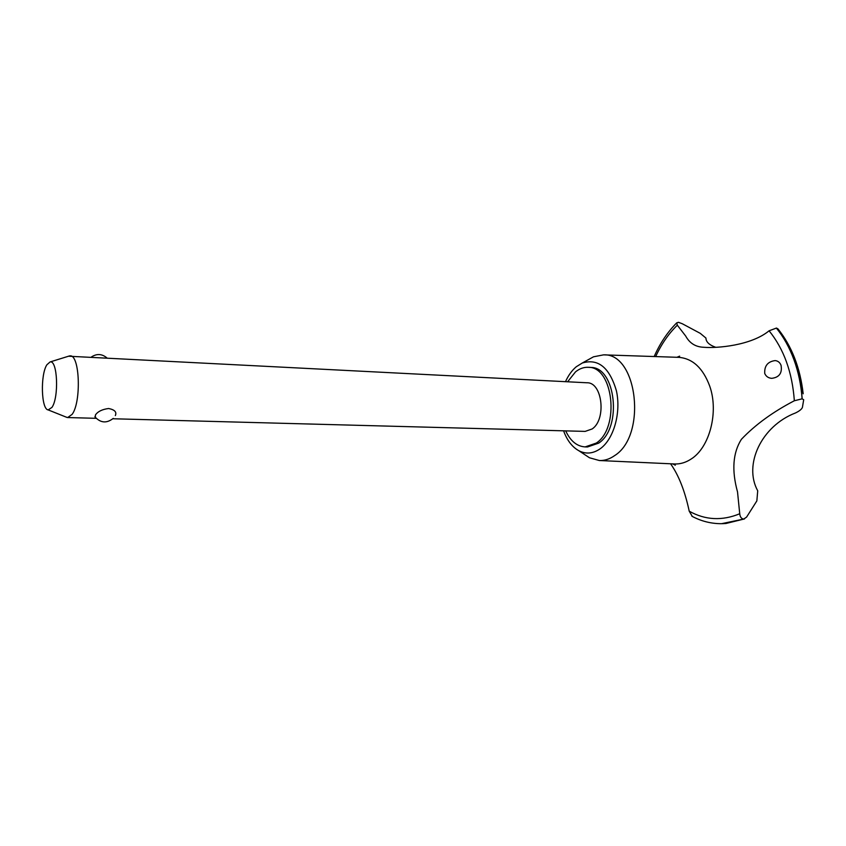 <?xml version="1.0" encoding="UTF-8"?>
<svg xmlns="http://www.w3.org/2000/svg" width="846" height="846" viewBox="0 0 846 846"><rect width="100%" height="100%" fill="white"/><g stroke="black" fill="none" stroke-linecap="round" stroke-linejoin="round"><path stroke-width="1.27" d="M565.688 430.868C570.426 441.03 576.909 446.381 585.136 446.91L587.515 446.963L598.682 443.124C622.519 427.822 615.719 366.635 590.677 367.46L588.298 367.312C583.793 367.09 579.521 368.623 575.492 371.902L567.624 381.779M585.136 446.91L596.293 443.071C620.107 427.759 613.318 366.487 588.298 367.312M585.273 454.989L589.482 457.771L599.359 460.531C604.604 460.721 609.691 459.082 614.619 455.613C647.158 435.468 637.503 352.867 603.568 354.855L593.501 356.811L588.996 359.307M563.584 430.815C567.053 440.332 572.118 446.963 578.791 450.696C585.95 454.376 593.12 453.699 600.311 448.687C613.762 439.074 621.26 412.647 616.417 390.863C609.585 367.545 598.207 358.26 582.281 363.019L576.295 366.741C571.949 370.389 568.353 375.37 565.509 381.662M599.359 460.531L674.59 463.968C680.269 464.179 685.768 462.55 691.087 459.061C709.614 447.597 718.941 411.97 709.709 386.104C702.994 368.105 692.705 358.514 678.841 357.35L603.568 354.855M794.341 400.761L802.103 398.836L803.689 399.714L802.42 407.381C801.733 409.189 799.438 411.04 795.547 412.933C761.368 425.993 743.338 464.782 757.72 490.796L756.853 500.885L746.595 517.086L743.708 519.074C741.392 518.746 740.07 516.969 739.732 513.755L737.522 491.907C731.579 470.365 732.869 452.843 741.382 439.328C755.192 424.798 772.842 411.939 794.341 400.761C792.29 372.367 783.872 349.049 769.088 330.797C751.248 345.538 716.974 348.425 703.703 347.272C695.634 346.987 689.627 343.243 685.694 336.052L677.329 325.181C668.573 333.736 661.35 344.206 655.682 356.578M670.571 463.788C678.672 475.156 684.89 490.966 689.226 511.206L692.314 516.451M677.329 325.181L676.737 322.844L678.45 322.315L682.267 323.732L700.287 333.366L705.945 338.072C705.987 341.921 709.244 344.999 715.737 347.315M689.226 511.206C705.321 520.163 722.156 521.009 739.732 513.755M802.188 398.836C801.204 384.962 798.476 371.912 794.024 359.677C789.53 347.495 783.671 336.951 776.448 328.058L769.088 330.797M802.103 398.836C801.12 384.962 798.391 371.902 793.939 359.677C789.445 347.495 783.586 336.951 776.364 328.047M781.059 365.345C782.37 373.075 779.251 377.411 771.721 378.342C768.369 378.067 766.042 376.449 764.731 373.467C764.298 365.884 767.766 361.591 775.137 360.586C777.95 360.882 779.927 362.469 781.059 365.345M68.515 356.219L587.092 382.783C602.394 382.255 606.603 419.405 592.168 428.954L585.157 431.397L112.878 418.759M95.312 417.385L95.418 414.995C97.819 411.494 102.218 409.327 108.626 408.512C114.696 409.718 116.928 412.065 115.331 415.555M70.133 355.87C79.767 354.633 81.48 401.924 72.143 414.339L67.68 417.554L66.125 417.089M51.944 407.412C59.135 397.356 57.517 359.592 50.083 361.951L46.879 364.774C40.259 374.757 41.2 409.379 48.169 409.908L51.944 407.412M795.642 360.808L803.182 393.781C800.189 367.841 791.782 346.194 777.95 328.861L776.448 328.058M722.325 523.685L725.91 523.494L743.782 519.074M691.901 516.229C701.197 521.221 711.063 523.706 721.501 523.695L743.708 519.074M578.791 450.696L589.482 457.771M673.331 463.915L675.32 465.205L672.729 463.883M676.906 357.287L679.655 356.145L677.551 357.308M96.116 418.315L67.68 417.554M50.083 361.951L69.552 355.902M106.786 357.784C101.858 353.776 96.73 353.512 91.421 356.98M94.847 416.718C100.431 423.011 106.575 423.571 113.248 418.4M48.169 409.908L67.098 417.48M676.737 322.844C667.483 332.14 659.965 343.37 654.18 356.536M744.491 518.926L725.91 523.494M582.281 363.019L593.501 356.811"/></g></svg>
